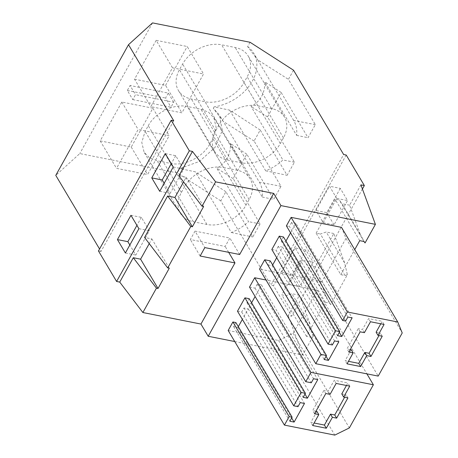 <?xml version="1.0" encoding="UTF-8"?>
<svg xmlns="http://www.w3.org/2000/svg" width="458" height="458" viewBox="0 0 458 458"><rect width="100%" height="100%" fill="white"/><g stroke="black" fill="none" stroke-linecap="round" stroke-linejoin="round"><path stroke-width="0.34" stroke-dasharray="2.29 1.72" d="M132.768 99.609L171 107.201L173.754 102.26L135.522 94.669L132.768 99.609L127.33 90.455L130.078 85.514L135.522 94.669M173.737 120.786L101.006 251.459L99.546 248.997M195.028 231.113L190.339 239.534L225.17 246.45L229.859 238.028L195.028 231.113L204.823 247.595M200.14 256.016L190.339 239.534M326.096 296.383L330.71 304.656L347.37 274.72L344.662 263.029L333.836 233.523L315.27 266.877L326.096 296.383L307.656 265.365L304.965 261.684L300.717 260.842L281.79 294.849L286.038 295.691L291.883 293.704L299.498 295.215L288.185 315.539L291.614 316.22L273.472 285.7L270.924 285.197L343.655 154.523M293.521 70.2L288.431 79.349L315.333 124.605L308.034 137.721L281.132 92.464L267.524 116.916L294.425 162.172L287.126 175.288L260.218 130.032L254.093 141.041L281 186.297L273.701 199.413L246.793 154.157L233.185 178.609L260.087 223.865L252.787 236.981L225.886 191.719L220.79 200.867L270.924 285.197M260.218 130.032L229.624 110.126L214.075 106.886L213.285 108.306L219.416 114.964L222.279 130.513L214.951 147.522L199.39 161.451L179.736 168.578L177.315 172.935L79.795 153.573L55.773 175.374M254.093 141.041L223.292 121.49L219.416 114.964M281 186.297L259.388 182.204L223.292 121.49L213.285 108.306M173.754 102.26L168.309 93.106L130.078 85.514M333.836 233.523L326.222 232.011L320.377 233.998L345.051 275.504L340.804 274.663L316.129 233.156L320.377 233.998M344.662 263.029L326.222 232.011M294.425 162.172L282.895 159.991A41.117 29.724 -30.7 0 1 265.714 170.84L229.624 110.126M265.714 170.84L287.126 175.288M281.132 92.464L264.804 81.845C265.056 93.157 260.482 101.367 251.093 106.485L282.895 159.991M315.333 124.605L293.727 120.511A41.117 29.724 -30.7 0 1 296.612 135.345L264.804 81.845M296.612 135.345L308.034 137.721M203.621 206.535L186.2 177.24L183.584 181.941M360.915 184.872L349.603 205.19L360.435 234.691L341.994 203.678L339.298 199.991L335.05 199.15L316.129 233.156M349.603 205.19L341.994 203.678M360.154 331.832L358.265 328.655L346.998 348.899L350.29 349.551M351.246 349.74L345.166 360.669L348.458 361.322M376.11 332.199L380.358 333.046L378.955 335.565M380.787 323.789L382.19 321.27L368.598 318.573L362.513 329.502L358.265 328.655M336.733 198.411L329.479 186.217L315.963 210.503L323.216 222.703L336.733 198.411L347.548 200.558L340.294 188.364L329.479 186.217M370.482 321.745L368.598 318.573M364.402 332.674L362.513 329.502M384.079 324.447L382.19 321.27M382.241 336.218L380.358 333.046M347.05 363.847L345.166 360.669M348.887 352.07L346.998 348.899M165.286 153.613L175.712 155.686L183.675 169.076L170.153 193.362L164.176 183.303M175.712 155.686L171.263 163.672M172.494 67.813L203.541 73.978L181.912 112.84L150.865 106.674L172.494 67.813L156.167 40.344L187.213 46.51L203.541 73.978M257.9 105.838L271.491 108.54A30.835 22.293 -30.7 0 1 284.481 117.071A30.835 22.293 -30.7 0 1 283.462 137.887L280.307 143.554A30.835 22.293 -30.7 0 1 241.303 162.785L227.706 160.082A30.835 22.293 -30.7 0 1 214.722 151.552A30.835 22.293 -30.7 0 1 215.741 130.736L218.895 125.068A30.835 22.293 -30.7 0 1 257.9 105.838L221.609 44.798L235.206 47.495A30.835 22.293 -30.7 0 1 248.19 56.031A30.835 22.293 -30.7 0 1 247.171 76.847L244.017 82.514A30.835 22.293 -30.7 0 1 205.012 101.739L191.421 99.043A30.835 22.293 -30.7 0 1 178.431 90.512A30.835 22.293 -30.7 0 1 179.45 69.69L182.605 64.028A30.835 22.293 -30.7 0 1 221.609 44.798M323.216 222.703L334.031 224.849L347.548 200.558M340.294 188.364L326.777 212.649L315.963 210.503M334.031 224.849L326.777 212.649M283.513 236.986L281.258 241.04L285.506 241.881L339.321 332.399M281.258 241.04L337.506 335.651M290.538 232.841L295.868 223.258L352.122 317.875M285.506 241.881L285.947 241.085M295.868 223.258L291.62 222.416L347.874 317.033M291.62 222.416L289.37 226.464L345.618 321.081M286.399 225.874L289.37 226.464M341.508 227.374L345.973 238.332L402.227 332.949M345.973 238.332L321.957 281.487L378.205 376.098M321.957 281.487L259.514 269.086M270.22 260.871L267.964 264.919L324.212 359.536M267.964 264.919L272.212 265.766L326.027 356.278M276.701 257.699L282.58 247.143L338.828 341.76M272.212 265.766L272.653 264.97M282.58 247.143L278.332 246.301L334.58 340.912M278.332 246.301L276.077 250.349L332.325 344.96M271.829 249.507L276.077 250.349M359.73 240.662L335.05 199.15M340.804 274.663L354.738 249.627M363.978 241.503L339.298 199.991M365.049 242.963L360.435 234.691M178.901 175.786L186.2 177.24M173.244 167.004L183.675 169.076M159.727 191.295L170.153 193.362M156.167 40.344L134.537 79.205L150.865 106.674M134.537 79.205L165.584 85.371L181.912 112.84M165.584 85.371L187.213 46.51M250.045 42.262L247.623 46.613L257.631 59.803L253.749 53.271A41.117 29.724 -30.7 0 1 214.075 106.886M293.727 120.511L257.631 59.803L288.431 79.349M247.623 46.613A41.117 29.724 -30.7 0 1 253.749 53.271M267.524 116.916L251.093 106.485M347.37 274.72L345.051 275.504M239.66 254.511L229.859 238.028M346.202 155.027L273.472 285.7M362.427 188.994L291.614 316.22M292.439 274.342L299.692 286.542L313.209 262.251L305.961 250.057L292.439 274.342L281.624 272.195L288.878 284.395L302.395 260.104L295.147 247.91L281.624 272.195M315.27 266.877L307.656 265.365M234.742 341.536L302.675 355.024L313.037 336.412L310.713 337.197L286.038 295.691M330.71 304.656L329.64 303.196L325.392 302.349L306.465 336.355L310.713 337.197M237.484 311.205L241.732 312.047L243.988 307.999L248.236 308.841L242.362 319.398M251.608 302.784L251.167 303.58L246.919 302.738L249.169 298.69M249.507 287.069L255.026 288.162L257.281 284.115L261.529 284.956L255.112 296.492M228.17 330.481L278.55 340.483L293.114 333.31L317.131 290.154L266.006 280.004M238.315 326.668L237.874 327.464L233.626 326.617L235.876 322.569M228.668 252.329L225.17 246.45M149.245 243.633L151.861 238.927L144.562 237.479M101.006 251.459L98.459 250.95M152.525 22.9L79.795 153.573M148.266 125.715C155.142 112.668 173.84 103.451 187.276 106.491L200.867 109.187L208.567 112.25L213.857 117.717L216.176 127.547L212.838 138.539L209.684 144.207C202.808 157.254 184.105 166.472 170.674 163.432L157.083 160.735L149.382 157.672L144.093 152.205L141.774 142.375L145.112 131.383L148.266 125.715L184.557 186.761A30.835 22.293 -30.7 0 1 223.561 167.531L187.276 106.491M152.875 108.203L121.828 102.037L100.199 140.898L131.246 147.064L152.875 108.203L169.208 135.671L138.156 129.505L116.527 168.367L147.573 174.532L169.208 135.671M168.309 93.106L165.561 98.041L171 107.201M127.33 90.455L165.561 98.041M288.185 315.539L302.675 355.024M299.498 295.215L310.324 324.722L291.883 293.704M313.037 336.412L310.324 324.722M306.465 336.355L281.79 294.849M329.64 303.196L304.965 261.684M325.392 302.349L300.717 260.842M259.388 182.204A41.117 29.724 -30.7 0 1 262.274 197.037L230.466 143.537C230.718 154.85 226.143 163.065 216.754 168.178L248.562 221.678A41.117 29.724 -30.7 0 1 231.382 232.527L195.285 171.819L179.736 168.578M262.274 197.037L273.701 199.413M260.087 223.865L248.562 221.678M233.185 178.609L216.754 168.178M231.382 232.527L252.787 236.981M325.815 393.525L323.926 390.348L312.665 410.591L315.951 411.244M316.913 411.433L310.827 422.362L314.119 423.015M341.771 393.891L346.019 394.733L344.616 397.258M346.448 385.481L347.851 382.962L334.26 380.266L328.174 391.195L323.926 390.348M336.149 383.438L334.26 380.266M330.063 394.367L328.174 391.195M349.74 386.134L347.851 382.962M347.903 397.91L346.019 394.733M312.717 425.539L310.827 422.362M314.549 413.763L312.665 410.591M223.561 167.531L237.158 170.233A30.835 22.293 -30.7 0 1 250.142 178.763A30.835 22.293 -30.7 0 1 249.123 199.579L245.969 205.247A30.835 22.293 -30.7 0 1 206.964 224.477L193.373 221.775A30.835 22.293 -30.7 0 1 180.383 213.245A30.835 22.293 -30.7 0 1 181.402 192.429L184.557 186.761M130.948 215.306L141.373 217.378L149.337 230.769L135.82 255.054L129.837 244.996M141.373 217.378L136.925 225.365M225.886 191.719L195.285 171.819M246.793 154.157L230.466 143.537M121.828 102.037L138.156 129.505M100.199 140.898L116.527 168.367M131.246 147.064L147.573 174.532M220.79 200.867L177.315 172.935M138.906 228.697L149.337 230.769M125.389 252.988L135.82 255.054M169.283 268.228L151.861 238.927M241.732 312.047L297.986 406.664M243.988 307.999L300.236 402.616M246.919 302.738L303.167 397.349M251.167 303.58L304.976 394.098M261.529 284.956L317.778 379.573M257.281 284.115L313.53 378.732M255.026 288.162L311.274 382.779M317.131 290.154L366.892 373.854M293.114 333.31L349.362 427.921M278.55 340.483L334.798 435.1M233.626 326.617L289.874 421.234M237.874 327.464L291.683 417.982M248.236 308.841L304.484 403.458M299.692 286.542L288.878 284.395M313.209 262.251L302.395 260.104M305.961 250.057L295.147 247.91M215.741 130.736L179.45 69.69M227.706 160.082L191.421 99.043M241.303 162.785L205.012 101.739M280.307 143.554L244.017 82.514M283.462 137.887L247.171 76.847M271.491 108.54L235.206 47.495M218.895 125.068L182.605 64.028M181.402 192.429L145.112 131.383M193.373 221.775L157.083 160.735M206.964 224.477L170.674 163.432M245.969 205.247L209.684 144.207M249.123 199.579L212.838 138.539M237.158 170.233L200.867 109.187M214.722 151.552L178.431 90.512M284.481 117.071L248.19 56.031M180.383 213.245L144.093 152.205M250.142 178.763L213.857 117.717"/><path stroke-width="0.69" d="M192.463 151.421L178.901 175.786L202.052 206.226L215.609 181.86L192.463 151.421L189.331 150.802L171.189 120.282L173.737 120.786L128.503 44.701L55.773 175.374L99.546 248.997M215.609 181.86L273.678 193.391L239.66 254.511L204.823 247.595L200.14 256.016L234.971 262.932L228.668 252.329M128.503 44.701L152.525 22.9L250.045 42.262L293.521 70.2L343.655 154.523L346.202 155.027L364.345 185.553L362.427 188.994M202.052 206.226L203.621 206.535L192.354 226.779L174.933 197.478L183.584 181.941M192.354 226.779L190.786 226.464L167.714 267.919L169.283 268.228L158.016 288.471L156.447 288.156L142.879 312.533L200.947 324.058L208.207 336.269L234.742 341.536M190.786 226.464L167.634 196.03L174.933 197.478M342.647 320.491L347.376 311.99L397.756 321.991L402.227 332.949L378.205 376.098L315.762 363.704L320.944 354.389L326.468 355.488L324.212 359.536L328.46 360.377L338.828 341.76L334.58 340.912L332.325 344.96L328.077 344.118L335.514 330.762L339.762 331.603L337.506 335.651L341.754 336.493L352.122 317.875L347.874 317.033L345.618 321.081L342.647 320.491L286.399 225.874L291.128 217.373L347.376 311.99M370.974 356.456L382.241 336.218L377.993 335.376L384.079 324.447L370.482 321.745L364.402 332.674L360.154 331.832L348.887 352.07L353.135 352.918L347.05 363.847L360.646 366.543L366.726 355.614L370.974 356.456L369.091 353.284L364.843 352.442L358.757 363.371L348.458 361.322M350.29 349.551L351.246 349.74L353.135 352.918M378.955 335.565L369.091 353.284M377.993 335.376L376.11 332.199L380.787 323.789M366.726 355.614L364.843 352.442M360.646 366.543L358.757 363.371M171.263 163.672L162.195 179.971L164.176 183.303M339.321 332.399L341.754 336.493M285.947 241.085L290.538 232.841M291.128 217.373L341.508 227.374L397.756 321.991M320.944 354.389L264.695 259.778L259.514 269.086L315.762 363.704M264.695 259.778L270.22 260.871L326.468 355.488M326.027 356.278L328.46 360.377M272.653 264.97L276.701 257.699M339.762 331.603L283.513 236.986L279.266 236.145L271.829 249.507L328.077 344.118M279.266 236.145L335.514 330.762M354.738 249.627L359.73 240.662L363.978 241.503L365.049 242.963L375.405 224.357L360.915 184.872L364.345 185.553M151.764 177.904L165.286 153.613L173.244 167.004L159.727 191.295L151.764 177.904L162.195 179.971M273.678 193.391L280.937 205.596L375.405 224.357M280.937 205.596L208.207 336.269M305.417 393.302L249.169 298.69L244.921 297.843L237.484 311.205L293.738 405.817L301.169 392.46L305.417 393.302L303.167 397.349L307.415 398.197L317.778 379.573L313.53 378.732L311.274 382.779L305.755 381.68L310.936 372.371L373.379 384.772L349.362 427.921L334.798 435.1L284.418 425.098L289.153 416.597L292.124 417.186L289.874 421.234L294.122 422.076L304.484 403.458L300.236 402.616L297.986 406.664L293.738 405.817M255.112 296.492L251.608 302.784M266.006 280.004L254.688 277.754L249.507 287.069L305.755 381.68M292.124 417.186L235.876 322.569L232.904 321.98L228.17 330.481L284.418 425.098M242.362 319.398L238.315 326.668M234.971 262.932L200.947 324.058M167.634 196.03L144.562 237.479L167.714 267.919M189.331 150.802L116.601 281.47L119.733 282.094L142.879 312.533M158.016 288.471L140.595 259.171L133.295 257.722L119.733 282.094M140.595 259.171L149.245 243.633M171.189 120.282L98.459 250.95L116.601 281.47M130.948 215.306L117.425 239.591L125.389 252.988L138.906 228.697L130.948 215.306M133.295 257.722L156.447 288.156M315.951 411.244L316.913 411.433L318.797 414.61L312.717 425.539L326.308 428.236L324.419 425.064L330.504 414.135L334.752 414.977L344.616 397.258M314.119 423.015L324.419 425.064M318.797 414.61L314.549 413.763L325.815 393.525L330.063 394.367L336.149 383.438L349.74 386.134L343.655 397.069L341.771 393.891L346.448 385.481M343.655 397.069L347.903 397.91L336.641 418.148L334.752 414.977M326.308 428.236L332.394 417.307L330.504 414.135M332.394 417.307L336.641 418.148M136.925 225.365L127.856 241.664L129.837 244.996M117.425 239.591L127.856 241.664M244.921 297.843L301.169 392.46M304.976 394.098L307.415 398.197M254.688 277.754L310.936 372.371M366.892 373.854L373.379 384.772M232.904 321.98L289.153 416.597M291.683 417.982L294.122 422.076"/></g></svg>
